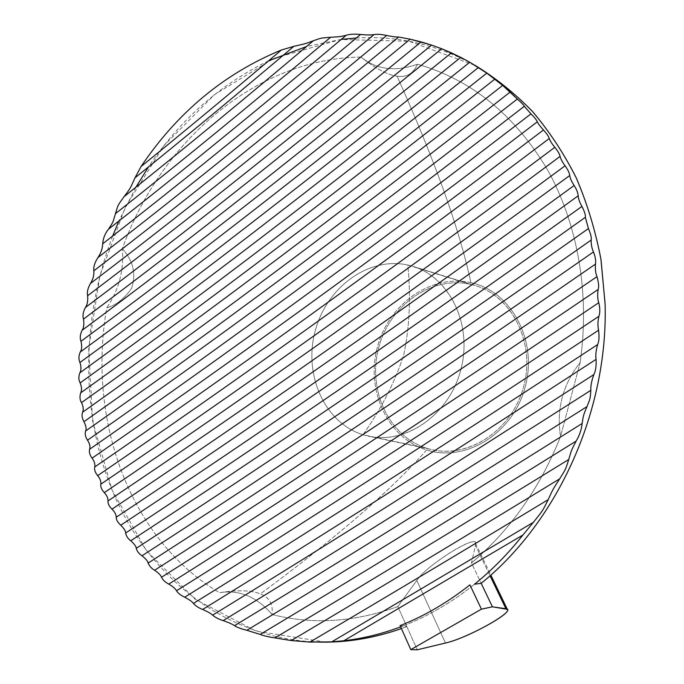 <?xml version="1.0" encoding="UTF-8"?>
<svg xmlns="http://www.w3.org/2000/svg" width="684" height="684" viewBox="0 0 684 684"><rect width="100%" height="100%" fill="white"/><g stroke="black" fill="none" stroke-linecap="round" stroke-linejoin="round"><path stroke-width="0.51" stroke-dasharray="3.42 2.56" d="M475.542 543.481C476.432 538.975 467.916 542.07 449.986 552.749C432.373 564.274 421.31 573.517 416.804 580.468L397.823 606.563L406.818 626.604L402.833 626.031C427.979 616.293 451.868 602.365 474.499 584.23C451.868 602.365 427.979 616.293 402.833 626.031L400.644 626.86L402.833 626.031L400.089 625.629L406.818 626.604L417.231 649.8L406.818 626.604L401.414 628.587L406.818 626.604L397.823 606.563C354.372 622.243 312.451 624.885 272.07 614.497C256.816 596.747 239.306 589.48 219.538 592.695C128.515 538.924 87.142 418.676 106.764 307.843C118.896 289.982 124.095 270.266 122.35 248.711C159.894 142.623 255.209 58.516 360.947 57.037C376.542 69.691 395.369 72.085 417.411 64.228C470.609 79.267 513.718 114.014 546.747 168.461C577.381 222.351 590.215 292.761 580.126 362.606C562.812 384.382 556.289 409.023 560.555 436.537L580.126 362.606C590.215 292.761 577.381 222.351 546.747 168.461C513.718 114.014 470.609 79.267 417.411 64.228C413.384 73.641 406.604 77.634 397.079 76.198C435.024 160.8 459.622 229.627 470.883 282.68C510.974 291.008 537.915 340.102 525.278 386.682C513.231 433.417 465.582 462.649 426.654 449.986C390.598 490.736 335.169 538.701 260.365 593.892C269.316 597.337 273.215 604.203 272.07 614.497C312.451 624.885 354.372 622.243 397.823 606.563L416.804 580.468C421.72 572.876 434.169 562.778 454.159 550.184C473.499 539.018 475.842 540.685 475.457 545.473L471.481 563C510.315 530.16 540.009 488.008 560.555 436.537L580.126 362.606C562.812 384.382 556.289 409.023 560.555 436.537C540.009 488.008 510.315 530.16 471.481 563L481.185 583.307L471.481 563L475.457 545.473L490.069 575.808L475.457 545.473M474.491 65.031C436.674 44.486 397.31 35.465 356.398 37.971M341.342 39.364L306.552 46.521M268.615 60.816C220 84.551 179.943 119.931 148.462 166.947M135.877 187.245L118.854 221.043M112.689 235.997C80.473 320.36 80.19 417.163 115.023 497.02C150.241 576.236 222.163 635.453 310.493 641.72M416.804 580.468L445.481 643.037L416.804 580.468M325.943 642.139L256.03 631.11L195.162 599.287L146.462 550.714L111.945 489.829L92.622 421.019L88.706 348.395L99.873 275.832L125.386 206.995L164.109 145.435L214.451 94.691L274.207 58.26L340.384 39.492L409.049 41.254L475.26 65.467L467.959 61.218M272.07 614.497C256.816 596.747 239.306 589.48 219.538 592.695L223.89 592.036C240.221 589.924 252.379 590.54 260.365 593.892C269.316 597.337 273.215 604.203 272.07 614.497M122.35 248.711C133.209 260.655 136.321 273.805 131.679 288.161C124.351 298.711 116.041 305.269 106.764 307.843C87.142 418.676 128.515 538.924 219.538 592.695C237.998 589.83 251.609 590.224 260.365 593.892C335.169 538.701 390.598 490.736 426.654 449.986C387.52 438.008 365.692 390.308 377.329 347.361C388.418 304.277 430.954 273.651 470.883 282.68C459.622 229.627 435.024 160.8 397.079 76.198C387.717 75.052 375.67 68.665 360.947 57.037C255.209 58.516 159.894 142.623 122.35 248.711C133.209 260.655 136.321 273.805 131.679 288.161C124.351 298.711 116.041 305.269 106.764 307.843C118.896 289.982 124.095 270.266 122.35 248.711M470.883 282.68C430.954 273.651 388.418 304.277 377.329 347.361C365.692 390.308 387.52 438.008 426.654 449.986C465.582 462.649 513.231 433.417 525.278 386.682C537.915 340.102 510.974 291.008 470.883 282.68M470.455 284.322C509.742 292.521 536.111 340.641 523.73 386.263C511.923 432.049 465.257 460.725 427.09 448.345C388.717 436.64 367.274 389.854 378.688 347.728C389.564 305.449 431.313 275.43 470.455 284.322L474.944 285.493C511.846 296.044 535.401 342.239 523.841 385.819C512.752 429.526 469.72 458.451 432.339 449.721L368.274 436.127C405.8 444.925 449.397 414.761 460.896 369.488C472.858 324.336 449.422 276.781 412.349 266.221L470.455 284.322L407.835 265.05C368.514 256.226 326.379 287.545 315.127 331.218C303.354 374.747 324.498 422.866 363.007 434.742L427.09 448.345C388.717 436.64 367.274 389.854 378.688 347.728C389.564 305.449 431.313 275.43 470.455 284.322M363.007 434.742C381.544 408.339 395.138 381.646 403.799 354.68C409.588 326.961 410.939 297.087 407.835 265.05C368.514 256.226 326.379 287.545 315.127 331.218C303.354 374.747 324.498 422.866 363.007 434.742C401.294 447.302 448.542 417.368 460.768 369.95C473.584 322.677 447.319 273.164 407.835 265.05C410.939 297.087 409.588 326.961 403.799 354.68C395.138 381.646 381.544 408.339 363.007 434.742M360.947 57.037C376.542 69.691 395.369 72.085 417.411 64.228C413.384 73.641 406.604 77.634 397.079 76.198C388.777 75.189 378.201 69.956 365.367 60.483L360.947 57.037M475.483 543.241L490.847 575.116M321.241 642.225L325.661 642.139M368.274 436.127L432.339 449.721M412.349 266.221L474.944 285.493M362.785 58.533L364.375 59.73"/><path stroke-width="1.03" d="M475.26 65.467C495.797 78.044 514.924 93.434 532.631 111.629C549.329 131.345 563.872 153.438 576.27 177.917C587.257 203.567 595.507 230.833 601.014 259.698L605.109 304.252C608.05 410.759 557.87 521.447 481.185 583.307C558.007 521.336 608.213 410.357 605.092 303.687L600.911 259.082C595.337 230.183 587.026 202.909 575.962 177.259C563.488 152.78 548.867 130.704 532.092 111.03C514.3 92.879 495.096 77.54 474.491 65.031M356.398 37.971L341.342 39.364M306.552 46.521L268.615 60.816M148.462 166.947L135.877 187.245M118.854 221.043L112.689 235.997M310.493 641.72C340.41 643.635 370.719 639.258 401.414 628.587C376.106 637.437 350.952 641.96 325.943 642.139M481.185 583.307L492.42 606.828L505.912 608.709L490.069 575.808L505.912 608.709C518.438 609.675 467.89 638.189 445.481 643.037C465.864 638.599 512.333 613.394 507.323 609.324L492.42 606.828L481.185 583.307L474.499 584.23C492.044 570.088 508.203 553.664 522.969 534.965L533.4 522.319C543.412 509.751 542.378 511.324 548.175 499.662C553.117 489.137 551.689 491.189 559.649 478.86C565.557 469.215 565.164 470.883 568.746 459.486C571.439 450.14 571.328 450.26 576.142 441.077C579.545 435.383 581.545 429.526 582.135 423.49C583.486 415.368 583.042 415.966 586.983 406.604C590.044 398.781 590.121 400.123 590.839 390.325C590.54 386.272 591.54 381.022 593.84 374.593C595.644 371.147 596.388 366.068 596.08 359.348C595.431 355.458 595.944 350.533 597.636 344.565C599.09 341.384 599.398 336.605 598.568 330.21C597.611 325.738 597.731 321.087 598.936 316.256C600.133 312.614 600.073 308.091 598.774 302.687C597.585 299.447 597.371 295.043 598.115 289.477C599.073 287.126 598.697 282.843 596.995 276.627C595.636 273.557 595.123 269.385 595.448 264.118C596.097 261.22 595.448 257.158 593.49 251.934C591.908 248.643 591.13 244.692 591.147 240.084C591.669 237.835 590.762 233.996 588.428 228.55L585.35 217.332C585.726 215.306 584.581 211.664 581.939 206.423C579.604 202.31 578.356 198.779 578.185 195.812C577.929 192.674 576.578 189.237 574.124 185.509C571.533 181.474 570.071 178.139 569.746 175.506C569.353 172.744 567.788 169.512 565.061 165.81C562.257 161.937 560.598 158.799 560.093 156.405C559.503 153.866 557.751 150.831 554.827 147.299C551.808 143.597 549.962 140.665 549.278 138.493C548.508 136.184 546.567 133.354 543.447 129.986C540.232 126.472 538.197 123.744 537.342 121.786C536.401 119.717 534.272 117.084 530.955 113.886L524.295 106.294C523.91 105.242 521.601 102.814 517.361 99.018L502.654 85.415L486.794 73.128L469.737 62.244L460.734 57.353L441.684 48.752L431.604 45.093L410.152 39.193L398.695 37.03C396.019 37.116 392.009 36.594 386.665 35.474C381.202 34.32 376.978 34.029 373.994 34.585C371.053 35.123 366.573 35.081 360.545 34.482C354.492 33.867 349.704 34.14 346.164 35.303C339.444 36.799 341.761 36.568 330.628 37.252C319.368 38.321 322.942 37.509 313.4 40.724C305.543 43.733 306.569 43.443 293.846 46.332L281.381 50.009C224.275 73.556 177.498 112.398 141.058 166.537L134.996 177.84C130.55 187.724 130.738 187.946 124.026 196.744C117.195 206.209 118.409 204.26 115.425 213.699C112.586 223.54 113.407 221.496 108.474 229.217C105.02 233.501 103.096 238.365 102.703 243.795C102.438 248.873 100.83 253.473 97.889 257.611C94.674 262.673 93.323 267.076 93.845 270.804C94.204 275.019 93.075 279.243 90.459 283.475C87.783 288.186 86.842 292.265 87.646 295.719C88.031 301.071 87.261 305.021 85.338 307.578C83.063 312.015 82.448 315.854 83.482 319.103C84.252 324.173 83.773 327.918 82.046 330.338C80.096 334.579 79.746 338.238 80.986 341.299C82.08 346.155 81.841 349.729 80.285 352.021C78.609 355.714 78.489 359.211 79.925 362.52C81.319 366.718 81.302 370.155 79.874 372.814C78.438 376.568 78.523 379.936 80.131 382.92C81.764 387.024 81.952 390.333 80.678 392.855C79.532 396.72 79.814 399.978 81.507 402.619C83.337 406.441 83.705 409.648 82.61 412.23C81.567 415.12 82.029 418.266 83.978 421.686C86.073 425.935 86.62 429.048 85.611 431.005C84.722 433.733 85.346 436.794 87.509 440.188C89.741 443.702 90.459 446.72 89.655 449.234C88.894 451.91 89.69 454.886 92.066 458.16C94.358 461.17 95.247 464.103 94.734 466.958C94.127 469.575 95.102 472.464 97.65 475.636C100.112 478.544 101.172 481.391 100.83 484.195C100.394 486.76 101.548 489.573 104.276 492.634C106.901 495.438 108.14 498.217 107.986 500.953C107.73 503.475 109.055 506.203 111.971 509.152C114.767 511.871 116.186 514.565 116.229 517.232C116.152 519.72 117.674 522.371 120.769 525.201C124.232 528.672 125.847 531.288 125.608 533.041C126.335 536.29 128.045 538.864 130.755 540.753C134.449 544.071 136.27 546.601 136.21 548.337C137.168 551.458 139.1 553.937 141.99 555.784C145.795 558.768 147.838 561.205 148.12 563.094C149.488 566.215 151.651 568.601 154.618 570.259C158.611 572.978 160.902 575.312 161.492 577.262C162.954 580.058 165.383 582.341 168.777 584.102C172.855 586.487 175.429 588.702 176.506 590.754C177.917 593.114 180.653 595.268 184.697 597.209C189.69 599.877 192.597 601.963 193.41 603.45C195.821 606.041 198.907 608.042 202.678 609.453C208.141 611.906 211.433 613.813 212.57 615.181C215.546 617.558 219.077 619.362 223.164 620.602C228.371 622.397 232.167 624.082 234.544 625.663C237.049 627.322 241.144 628.87 246.838 630.297L260.219 634.427C263.485 635.752 268.385 636.915 274.925 637.907L291.239 640.557L309.886 642.079L331.74 641.866L343.855 640.746C362.862 638.548 381.792 633.923 400.644 626.86C381.792 633.923 362.862 638.548 343.855 640.746L522.969 534.965L533.4 522.319C543.412 509.751 542.378 511.324 548.175 499.662C553.117 489.137 551.689 491.189 559.649 478.86C565.557 469.215 565.164 470.883 568.746 459.486C571.439 450.14 571.328 450.26 576.142 441.077C579.545 435.383 581.545 429.526 582.135 423.49C583.486 415.368 583.042 415.966 586.983 406.604C590.044 398.781 590.121 400.123 590.839 390.325C454.569 477.466 332.014 554.22 223.164 620.602C228.371 622.397 232.167 624.082 234.544 625.663C339.418 562.06 456.903 489.043 586.983 406.604C456.903 489.043 339.418 562.06 234.544 625.663C237.049 627.322 241.144 628.87 246.838 630.297C347.198 569.781 458.955 500.842 582.135 423.49C458.955 500.842 347.198 569.781 246.838 630.297L260.219 634.427C355.389 577.356 460.7 512.906 576.142 441.077C460.7 512.906 355.389 577.356 260.219 634.427C263.485 635.752 268.385 636.915 274.925 637.907C364.093 584.734 462.033 525.261 568.746 459.486C462.033 525.261 364.093 584.734 274.925 637.907L291.239 640.557C373.387 591.848 462.854 537.949 559.649 478.86C462.854 537.949 373.387 591.848 291.239 640.557L309.886 642.079C383.536 598.645 462.965 551.167 548.175 499.662C462.965 551.167 383.536 598.645 309.886 642.079L331.74 641.866L533.4 522.319L331.74 641.866L343.855 640.746L522.969 534.965C508.203 553.664 492.044 570.088 474.499 584.23L481.185 583.307M445.481 643.037L417.231 649.8L410.81 649.62L400.089 625.629C424.456 616.019 447.729 602.433 469.917 584.854L481.433 609.162L492.42 606.828L481.433 609.162L469.917 584.854C447.729 602.433 424.456 616.019 400.089 625.629L410.81 649.62L481.433 609.162L410.81 649.62L417.231 649.8L445.481 643.037M590.839 390.325C590.54 386.272 591.54 381.022 593.84 374.593C452.021 466.086 324.926 546.285 212.57 615.181C215.546 617.558 219.077 619.362 223.164 620.602C332.014 554.22 454.569 477.466 590.839 390.325M593.84 374.593C595.644 371.147 596.388 366.068 596.08 359.348C449.268 454.894 318.137 538.265 202.678 609.453C208.141 611.906 211.433 613.813 212.57 615.181C324.926 546.285 452.021 466.086 593.84 374.593M596.08 359.348C595.431 355.458 595.944 350.533 597.636 344.565C446.353 443.873 311.605 530.168 193.41 603.45C195.821 606.041 198.907 608.042 202.678 609.453C318.137 538.265 449.268 454.894 596.08 359.348M597.636 344.565C599.09 341.384 599.398 336.605 598.568 330.21C443.283 433.015 305.329 522.02 184.697 597.209C189.69 599.877 192.597 601.963 193.41 603.45C311.605 530.168 446.353 443.873 597.636 344.565M598.568 330.21C597.611 325.738 597.731 321.087 598.936 316.256C440.077 422.31 299.267 513.812 176.506 590.754C177.917 593.114 180.653 595.268 184.697 597.209C305.329 522.02 443.283 433.015 598.568 330.21M598.936 316.256C600.133 312.614 600.073 308.091 598.774 302.687C436.751 411.751 293.427 505.553 168.777 584.102C172.855 586.487 175.429 588.702 176.506 590.754C299.267 513.812 440.077 422.31 598.936 316.256M598.774 302.687C597.585 299.447 597.371 295.043 598.115 289.477C433.323 401.328 287.776 497.251 161.492 577.262C162.954 580.058 165.383 582.341 168.777 584.102C293.427 505.553 436.751 411.751 598.774 302.687M598.115 289.477C599.073 287.126 598.697 282.843 596.995 276.627C427.098 393.095 285.006 486.854 154.618 570.259C158.611 572.978 160.902 575.312 161.492 577.262C287.776 497.251 433.323 401.328 598.115 289.477M596.995 276.627C595.636 273.557 595.123 269.385 595.448 264.118C423.37 383.031 279.833 478.381 148.12 563.094C149.488 566.215 151.651 568.601 154.618 570.259C285.006 486.854 427.098 393.095 596.995 276.627M595.448 264.118C596.097 261.22 595.448 257.158 593.49 251.934C419.574 373.088 274.814 469.882 141.99 555.784C145.795 558.768 147.838 561.205 148.12 563.094C279.833 478.381 423.37 383.031 595.448 264.118M593.49 251.934C591.908 248.643 591.13 244.692 591.147 240.084C415.701 363.255 269.949 461.358 136.21 548.337C137.168 551.458 139.1 553.937 141.99 555.784C274.814 469.882 419.574 373.088 593.49 251.934M591.147 240.084C591.669 237.835 590.762 233.996 588.428 228.55C411.777 353.534 265.23 452.808 130.755 540.753C134.449 544.071 136.27 546.601 136.21 548.337C269.949 461.358 415.701 363.255 591.147 240.084M588.428 228.55L585.35 217.332C407.784 343.915 260.647 444.232 125.608 533.041C126.335 536.29 128.045 538.864 130.755 540.753C265.23 452.808 411.777 353.534 588.428 228.55M585.35 217.332C585.726 215.306 584.581 211.664 581.939 206.423C403.74 334.408 256.201 435.64 120.769 525.201C124.232 528.672 125.847 531.288 125.608 533.041C260.647 444.232 407.784 343.915 585.35 217.332M581.939 206.423C579.604 202.31 578.356 198.779 578.185 195.812C399.644 325.011 251.892 427.03 116.229 517.232C116.152 519.72 117.674 522.371 120.769 525.201C256.201 435.64 403.74 334.408 581.939 206.423M578.185 195.812C577.929 192.674 576.578 189.237 574.124 185.509C395.497 315.709 247.711 418.403 111.971 509.152C114.767 511.871 116.186 514.565 116.229 517.232C251.892 427.03 399.644 325.011 578.185 195.812M574.124 185.509C571.533 181.474 570.071 178.139 569.746 175.506C391.299 306.509 243.649 409.75 107.986 500.953C107.73 503.475 109.055 506.203 111.971 509.152C247.711 418.403 395.497 315.709 574.124 185.509M569.746 175.506C569.353 172.744 567.788 169.512 565.061 165.81C387.058 297.412 239.708 401.089 104.276 492.634C106.901 495.438 108.14 498.217 107.986 500.953C243.649 409.75 391.299 306.509 569.746 175.506M565.061 165.81C562.257 161.937 560.598 158.799 560.093 156.405C382.775 288.409 235.886 392.394 100.83 484.195C100.394 486.76 101.548 489.573 104.276 492.634C239.708 401.089 387.058 297.412 565.061 165.81M560.093 156.405C559.503 153.866 557.751 150.831 554.827 147.299C378.44 279.517 232.184 383.69 97.65 475.636C100.112 478.544 101.172 481.391 100.83 484.195C235.886 392.394 382.775 288.409 560.093 156.405M554.827 147.299C551.808 143.597 549.962 140.665 549.278 138.493C374.071 270.71 228.601 374.96 94.734 466.958C94.127 469.575 95.102 472.464 97.65 475.636C232.184 383.69 378.44 279.517 554.827 147.299M549.278 138.493C548.508 136.184 546.567 133.354 543.447 129.986C369.651 262.015 225.13 366.205 92.066 458.16C94.358 461.17 95.247 464.103 94.734 466.958C228.601 374.96 374.071 270.71 549.278 138.493M543.447 129.986C540.232 126.472 538.197 123.744 537.342 121.786C365.188 253.413 221.778 357.433 89.655 449.234C88.894 451.91 89.69 454.886 92.066 458.16C225.13 366.205 369.651 262.015 543.447 129.986M537.342 121.786C536.401 119.717 534.272 117.084 530.955 113.886C360.682 244.906 218.529 348.635 87.509 440.188C89.741 443.702 90.459 446.72 89.655 449.234C221.778 357.433 365.188 253.413 537.342 121.786M530.955 113.886L524.295 106.294C356.133 236.51 215.4 339.803 85.611 431.005C84.722 433.733 85.346 436.794 87.509 440.188C218.529 348.635 360.682 244.906 530.955 113.886M524.295 106.294C523.91 105.242 521.601 102.814 517.361 99.018C351.525 228.208 212.391 330.945 83.978 421.686C86.073 425.935 86.62 429.048 85.611 431.005C215.4 339.803 356.133 236.51 524.295 106.294M517.361 99.018L510.144 92.049C346.882 220.017 209.492 322.061 82.61 412.23C81.567 415.12 82.029 418.266 83.978 421.686C212.391 330.945 351.525 228.208 517.361 99.018M510.144 92.049L502.654 85.415C344.633 209.663 204.251 315.401 81.507 402.619C83.337 406.441 83.705 409.648 82.61 412.23C209.492 322.061 346.882 220.017 510.144 92.049M502.654 85.415L494.865 79.105C339.76 201.771 201.695 306.355 80.678 392.855C79.532 396.72 79.814 399.978 81.507 402.619C204.251 315.401 344.633 209.663 502.654 85.415M494.865 79.105L486.794 73.128C334.827 194 199.266 297.266 80.131 382.92C81.764 387.024 81.952 390.333 80.678 392.855C201.695 306.355 339.76 201.771 494.865 79.105M486.794 73.128L478.424 67.511C329.825 186.347 196.975 288.118 79.874 372.814C78.438 376.568 78.523 379.936 80.131 382.92C199.266 297.266 334.827 194 486.794 73.128M478.424 67.511L469.737 62.244C324.746 178.823 194.803 278.91 79.925 362.52C81.319 366.718 81.302 370.155 79.874 372.814C196.975 288.118 329.825 186.347 478.424 67.511M469.737 62.244L460.734 57.353C319.59 171.428 192.777 269.65 80.285 352.021C78.609 355.714 78.489 359.211 79.925 362.52C194.803 278.91 324.746 178.823 469.737 62.244M460.734 57.353L451.389 52.848C314.358 164.16 190.887 260.313 80.986 341.299C82.08 346.155 81.841 349.729 80.285 352.021C192.777 269.65 319.59 171.428 460.734 57.353M451.389 52.848L441.684 48.752C309.031 157.046 189.152 250.908 82.046 330.338C80.096 334.579 79.746 338.238 80.986 341.299C190.887 260.313 314.358 164.16 451.389 52.848M441.684 48.752L431.604 45.093C303.602 150.078 187.561 241.409 83.482 319.103C84.252 324.173 83.773 327.918 82.046 330.338C189.152 250.908 309.031 157.046 441.684 48.752M431.604 45.093L421.105 41.895C298.07 143.264 186.142 231.825 85.338 307.578C83.063 312.015 82.448 315.854 83.482 319.103C187.561 241.409 303.602 150.078 431.604 45.093M421.105 41.895L410.152 39.193C292.41 136.629 184.902 222.138 87.646 295.719C88.031 301.071 87.261 305.021 85.338 307.578C186.142 231.825 298.07 143.264 421.105 41.895M410.152 39.193L398.695 37.03C286.605 130.174 183.859 212.322 90.459 283.475C87.783 288.186 86.842 292.265 87.646 295.719C184.902 222.138 292.41 136.629 410.152 39.193M398.695 37.03C396.019 37.116 392.009 36.594 386.665 35.474C280.637 123.924 183.03 202.37 93.845 270.804C94.204 275.019 93.075 279.243 90.459 283.475C183.859 212.322 286.605 130.174 398.695 37.03M93.845 270.804C183.03 202.37 280.637 123.924 386.665 35.474C381.202 34.32 376.978 34.029 373.994 34.585C274.481 117.904 182.44 192.247 97.889 257.611C94.674 262.673 93.323 267.076 93.845 270.804M97.889 257.611C182.44 192.247 274.481 117.904 373.994 34.585C371.053 35.123 366.573 35.081 360.545 34.482C268.085 112.15 182.141 181.927 102.703 243.795C102.438 248.873 100.83 253.473 97.889 257.611M102.703 243.795C182.141 181.927 268.085 112.15 360.545 34.482C354.492 33.867 349.704 34.14 346.164 35.303C261.399 106.713 182.175 171.351 108.474 229.217C105.02 233.501 103.096 238.365 102.703 243.795M108.474 229.217C182.175 171.351 261.399 106.713 346.164 35.303C339.444 36.799 341.761 36.568 330.628 37.252C254.362 101.668 182.628 160.483 115.425 213.699C112.586 223.54 113.407 221.496 108.474 229.217M115.425 213.699C182.628 160.483 254.362 101.668 330.628 37.252C319.368 38.321 322.942 37.509 313.4 40.724C246.779 97.102 183.654 149.112 124.026 196.744C117.195 206.209 118.409 204.26 115.425 213.699M124.026 196.744C183.654 149.112 246.779 97.102 313.4 40.724C305.543 43.733 306.569 43.443 293.846 46.332C238.434 93.272 185.484 137.108 134.996 177.84C130.55 187.724 130.738 187.946 124.026 196.744M134.996 177.84C185.484 137.108 238.434 93.272 293.846 46.332L281.381 50.009C232.688 91.288 185.911 130.131 141.058 166.537L134.996 177.84M281.381 50.009C224.275 73.556 177.498 112.398 141.058 166.537C185.911 130.131 232.688 91.288 281.381 50.009M490.847 575.116L507.323 609.324"/></g></svg>
